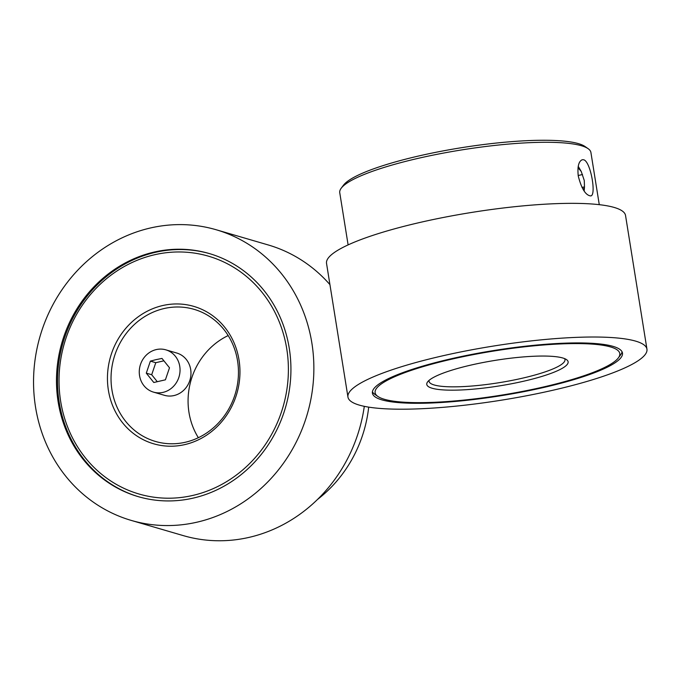 <?xml version="1.0" encoding="UTF-8"?>
<svg xmlns="http://www.w3.org/2000/svg" width="681" height="681" viewBox="0 0 681 681"><rect width="100%" height="100%" fill="white"/><g stroke="black" fill="none" stroke-linecap="round" stroke-linejoin="round"><path stroke-width="1.02" d="M317.55 499.42A127.185 116.894 -73.7 0 0 368.693 407.136M228.178 335.563A68.824 63.256 -73.7 0 0 198.35 437.704M185.453 442.224A68.824 63.256 -73.7 0 0 238.307 377.027A68.824 63.256 -73.7 0 0 194.042 309.327A68.824 63.256 -73.7 0 0 114.025 357.653A68.824 63.256 -73.7 0 0 155.455 441.45A68.824 63.256 -73.7 0 0 185.453 442.224M209.722 253.681A126.632 116.391 -73.7 0 0 63.027 342.756A126.632 116.391 -73.7 0 0 138.728 496.789M184.84 444.591A71.573 65.785 -73.7 0 0 224.704 327.229A71.573 65.785 -73.7 0 0 111.573 353.422A71.573 65.785 -73.7 0 0 184.84 444.591M192.978 495.393A123.882 113.863 -73.7 0 0 261.981 292.26A123.882 113.863 -73.7 0 0 66.168 337.597A123.882 113.863 -73.7 0 0 192.978 495.393M131.263 520.42A151.403 139.162 -73.7 0 0 197.26 522.123A151.403 139.162 -73.7 0 0 313.532 378.696A151.403 139.162 -73.7 0 0 216.149 229.744A151.403 139.162 -73.7 0 0 40.128 336.073A151.403 139.162 -73.7 0 0 131.263 520.42L183.317 535.624A151.403 139.162 -73.7 0 0 249.306 537.326A151.403 139.162 -73.7 0 0 364.301 406.344M329.936 284.641A151.403 139.162 -73.7 0 0 268.203 244.947L216.149 229.744M193.404 498.066A126.632 116.391 -73.7 0 0 290.651 378.108A126.632 116.391 -73.7 0 0 209.203 253.528A126.632 116.391 -73.7 0 0 61.98 342.458A126.632 116.391 -73.7 0 0 138.209 496.636A126.632 116.391 -73.7 0 0 193.404 498.066M599.271 204.666L590.912 152.484A127.185 22.975 170.9 0 0 588.112 148.662A127.185 22.975 170.9 0 0 461.701 149.914A127.185 22.975 170.9 0 0 341.224 188.203A127.185 22.975 170.9 0 0 339.751 192.714L348.11 244.896M583.643 159.763L582.298 159.72C578.637 161.252 577.292 166.692 578.263 176.047C581.514 188.722 585.651 195.345 590.682 195.924C596.633 195.77 590.674 161.269 583.643 159.763M588.112 148.662L585.022 146.509A124.427 22.482 170.9 0 0 461.343 147.726A124.427 22.482 170.9 0 0 343.479 185.198L341.224 188.203M429.124 380.33A68.824 12.437 170.9 0 0 429.064 381.326A68.824 12.437 170.9 0 0 523.042 378.04A68.824 12.437 170.9 0 0 564.975 359.551A68.824 12.437 170.9 0 0 564.609 358.623M618.339 357.917A123.882 22.379 170.9 0 0 493.912 351.013A123.882 22.379 170.9 0 0 377.861 396.436A123.882 22.379 170.9 0 0 544.289 386.791A123.882 22.379 170.9 0 0 618.339 357.917L620.595 354.903A126.632 22.882 170.9 0 0 622.051 351.788M372.413 391.771A126.632 22.882 170.9 0 0 374.771 394.273L377.861 396.436M524.515 381.019A71.573 12.93 170.9 0 0 566.541 359.636A71.573 12.93 170.9 0 0 495.402 360.343A71.573 12.93 170.9 0 0 427.6 381.896A71.573 12.93 170.9 0 0 453.716 390.17A71.573 12.93 170.9 0 0 524.515 381.019M646.95 349.166L625.541 215.494A151.403 27.359 170.9 0 0 471.712 212.429A151.403 27.359 170.9 0 0 326.531 263.385L347.948 397.057A151.403 27.359 170.9 0 0 554.7 389.83A151.403 27.359 170.9 0 0 646.95 349.166A151.403 27.359 170.9 0 0 493.121 346.101A151.403 27.359 170.9 0 0 347.948 397.057M545.336 387.097A126.632 22.882 170.9 0 0 622.485 353.081A126.632 22.882 170.9 0 0 493.827 350.519A126.632 22.882 170.9 0 0 372.413 393.141A126.632 22.882 170.9 0 0 545.336 387.097M578.007 167.696L581.233 171.467L584.272 180.516L584.477 186.917L583.277 189.735M582.502 174.523L578.186 175.519M584.477 186.866L581.991 187.445M156.23 349.591A22.022 20.243 106.3 0 1 165.832 349.838A22.022 20.243 106.3 0 1 179.086 376.653A22.022 20.243 106.3 0 1 153.48 392.12A22.022 20.243 106.3 0 1 139.316 370.455A22.022 20.243 106.3 0 1 156.23 349.591M155.864 359.679L161.984 358.427L169.501 367.783L165.406 379.819L153.804 382.501L146.287 373.154L150.382 361.117L155.864 359.679M163.738 360.853L155.787 362.692L151.693 374.729L157.192 381.573M146.287 373.154L151.693 374.729M150.382 361.117L155.787 362.692M165.832 349.838L176.762 353.03A22.022 20.243 106.3 0 1 190.016 379.845A22.022 20.243 106.3 0 1 164.41 395.312L153.48 392.12M581.233 171.467L578.22 166.317M584.477 186.917L584.17 191.097"/></g></svg>

